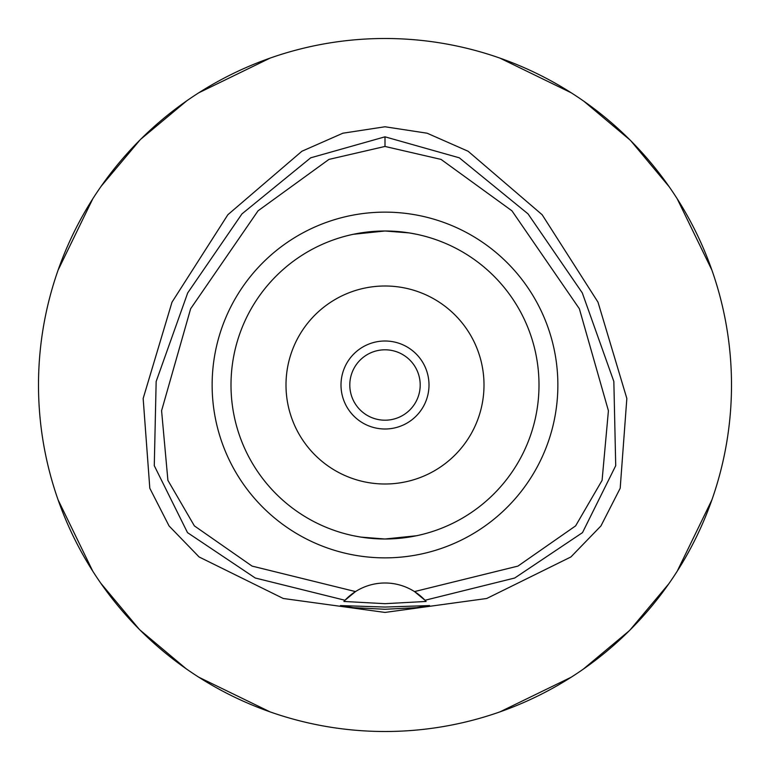 <?xml version="1.0" encoding="UTF-8"?>
<svg xmlns="http://www.w3.org/2000/svg" width="770" height="770" viewBox="0 0 770 770"><rect width="100%" height="100%" fill="white"/><g stroke="black" fill="none" stroke-linecap="round" stroke-linejoin="round"><path stroke-width="1.16" d="M385 146.444L441.056 159.409L511.954 210.826L579.358 308.741L608.416 410.737L602.082 480.374L575.613 525.881L517.921 566.104L414.501 591.581A54.997 54.997 0 0 0 355.499 591.581L252.079 566.104L194.377 525.881L167.908 480.365L161.584 410.728L190.652 308.722L258.056 210.807L328.954 159.4L385 146.444L385 136.819L459.295 157.812L528.047 213.896L582.293 292.898L613.844 381.487L615.721 465.686L582.495 532.628L514.735 578.01L425.011 600.263L414.501 591.581A54.997 54.997 0 0 1 425.011 600.263L426.108 601.457L385 603.68L343.892 601.457L344.989 600.263A54.997 54.997 0 0 1 355.499 591.581L344.989 600.263L255.265 578.01L187.505 532.628L154.279 465.686L156.156 381.487L187.707 292.898L241.953 213.896L310.705 157.812L385 136.819M385 557.865A172.865 172.865 0 0 0 557.865 385A172.865 172.865 0 0 0 385 212.135A172.865 172.865 0 0 0 212.135 385A172.865 172.865 0 0 0 385 557.865M425.367 600.648A54.997 54.997 0 0 1 426.108 601.457M385 607.049L340.446 605.576L353.488 607.665L385 609.272L416.454 607.674L429.554 605.576L385 607.049M385 126.771L342.871 133.21L301.888 151.257L227.862 214.724L171.999 302.177L143.162 398.475L149.813 488.276L169.063 525.949L199.103 556.96L283.283 598.492L385 612.429L486.717 598.492L570.897 556.96L600.937 525.949L620.187 488.276L626.838 398.475L598.001 302.177L542.138 214.724L468.112 151.257L427.129 133.21L385 126.771M385 38.5A346.5 346.5 0 0 1 731.5 385A346.5 346.5 0 0 1 385 731.5A346.5 346.5 0 0 1 38.5 385A346.5 346.5 0 0 1 385 38.5M270.078 58.116L198.776 92.795M186.773 100.803L140.852 139.129M139.986 139.986L101.226 186.167M92.795 198.776L58.116 270.078M58.116 499.923L92.795 571.225M100.803 583.227L139.129 629.148M139.986 630.014L186.167 668.774M198.776 677.205L270.078 711.884M499.923 711.884L571.225 677.205M583.227 669.197L629.148 630.871M630.014 630.014L668.774 583.833M677.205 571.225L711.884 499.923M711.884 270.078L677.205 198.776M669.197 186.773L630.871 140.852M630.014 139.986L583.833 101.226M571.225 92.795L499.923 58.116M385 349.801A35.199 35.199 0 0 0 349.801 385A35.199 35.199 0 0 0 385 420.199A35.199 35.199 0 0 0 420.199 385A35.199 35.199 0 0 0 385 349.801M385 341.004A43.996 43.996 0 0 0 341.004 385A43.996 43.996 0 0 0 385 428.996A43.996 43.996 0 0 0 428.996 385A43.996 43.996 0 0 0 385 341.004M385 285.997A99.003 99.003 0 0 0 285.997 385A99.003 99.003 0 0 0 385 484.003A99.003 99.003 0 0 0 484.003 385A99.003 99.003 0 0 0 385 285.997M409.072 232.896L385.087 231M407.888 232.713L412.768 233.522M420.497 235.148L422.759 235.697M422.903 235.736L421.825 235.466M416.56 234.273L409.929 233.031M407.898 537.287L385 539L416.378 535.766M421.633 534.582L422.874 534.264M416.57 535.728L412.758 536.478M353.44 234.273L385 231L353.623 234.234M348.367 235.418L347.126 235.736M347.097 235.736L348.165 235.466M360.918 537.104L384.904 539M362.102 537.287L357.232 536.478M349.503 534.852L347.251 534.303M347.097 534.264L348.175 534.534M353.43 535.728L360.071 536.969M385 539A154 154 0 0 0 539 385A154 154 0 0 0 385 231A154 154 0 0 0 231 385A154 154 0 0 0 385 539"/></g></svg>
